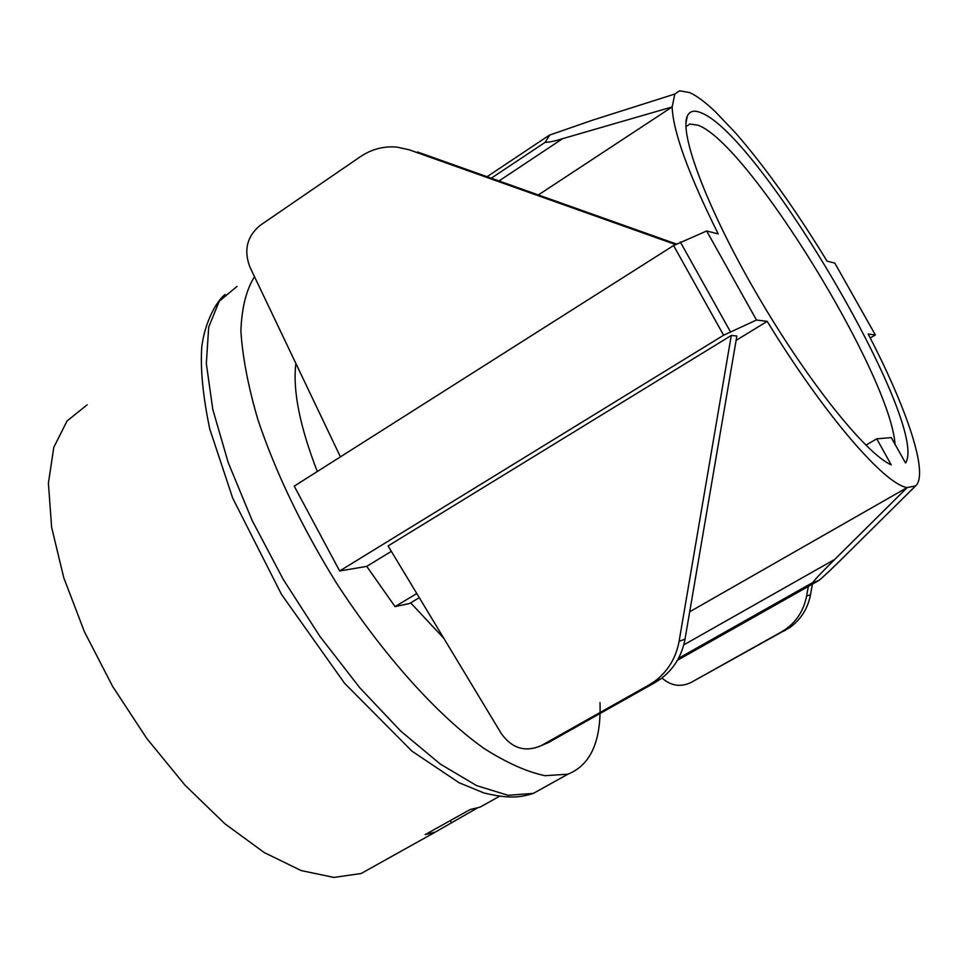 <?xml version="1.0" encoding="UTF-8"?>
<svg xmlns="http://www.w3.org/2000/svg" width="968" height="968" viewBox="0 0 968 968"><rect width="100%" height="100%" fill="white"/><g stroke="black" fill="none" stroke-linecap="round" stroke-linejoin="round"><path stroke-width="1.45" d="M295.869 363.448C292.614 390.261 299.765 426.283 317.298 471.513M673.583 245.545L706.652 230.989L756.48 320.021L723.616 335.218L673.583 245.545L294.224 486.154L339.659 570.975L366.751 566.389L395.065 606.609L409.633 603.475L419.289 597.667M443.804 638.299L410.686 602.846M600.003 702.659C601.322 741.234 590.613 765.083 567.877 774.194L544.996 775.695C526.991 771.92 506.639 762.82 483.952 748.397C437.052 715.146 382.735 654.416 336.114 582.518C301.605 526.592 275.505 472.202 257.803 419.338C248.111 386.135 242.472 356.635 240.887 330.85C241.758 307.836 246.296 289.771 254.499 276.666M87.168 404.818L67.094 420.935L53.809 447.276L48.4 483.177L51.631 527.342L63.767 577.739L84.422 631.765L112.627 686.409L146.809 738.511L184.973 785.133L224.866 823.756L264.288 852.59L301.193 870.571L333.875 877.431L361.1 873.523L375.826 865.307M477.176 808.074L435.346 832.081L425.17 834.634L470.133 809.526L479.934 807.203L493.123 799.834M451.378 822.473L450.362 820.561M408.919 149.713L396.807 147.088C383.727 145.962 371.567 149.181 360.314 156.731L260.186 225.35C246.985 236.349 243.561 250.24 249.901 267.047L340.409 456.86M648.935 685.005L541.281 745.59L548.203 742.674L655.07 682.549L648.935 685.005L654.586 681.387C667.775 671.526 675.942 658.155 679.1 641.3L685.005 639.195C681.871 655.917 673.764 669.178 660.672 678.955L655.07 682.549M685.005 639.195L736.854 336.005L731.288 335.472L388.071 545.94L501.351 733.647C512.145 748.554 525.455 752.535 541.281 745.59M785.447 630.337L781.345 631.971L786.064 628.982C797.075 620.839 803.912 609.864 806.598 596.082L810.531 594.691C807.856 608.376 801.056 619.266 790.13 627.361L691.249 682.367C680.758 687.425 670.981 685.973 661.943 678.011M808.304 586.451L806.598 596.082M781.345 631.971L691.249 682.367M812.406 584.14L810.531 594.691M409.5 149.919L675.349 244.468M676.233 243.972L417.547 151.988M731.288 335.472L679.1 641.3M491.272 178.209L545.117 142.344C549.11 142.344 554.954 141.122 562.638 138.654L499.004 180.956M545.117 142.344L549.788 135.012L592.936 120.056L674.829 94.041L672.143 106.952L562.638 138.654M674.829 94.041L679.596 90.786L689.785 92.625C696.815 95.844 705.333 102.209 715.352 111.719L736.152 133.596C765.543 167.561 795.841 210.08 827.059 261.154L834.803 263.09L875.362 334.94L870.232 338.001M683.771 644.882L834.791 559.371C827.108 567.03 815.782 578.307 812.709 582.567L678.52 658.325M677.431 660.297L818.722 580.57L812.733 582.579L678.52 658.337M818.722 580.57C824.712 575.791 836.921 563.836 844.374 556.455L915.571 485.912L907.185 487.557C884.958 484.799 824.167 414.655 767.188 321.364L736.104 340.385M834.791 559.371L907.185 487.557L689.688 611.788M915.571 485.912C929.062 474.259 907.294 409.077 868.175 334.033L875.362 334.94M706.652 230.989L718.183 233.881C688.417 173.913 673.062 131.6 672.143 106.952L538.353 194.943M339.659 570.975L723.616 335.218M391.338 551.349L366.751 566.389M756.48 320.021L767.188 321.364M395.065 606.609L416.797 593.529M701.135 112.82C760.376 135.169 930.103 425.872 905.552 462.982L891.262 437.596L876.766 438.831L891.25 464.882C866.07 453.895 807.965 381.719 758.15 296.341C708.201 211 678.762 133.403 687.365 116.027C689.7 110.969 694.286 109.892 701.135 112.82M689.954 124.013L685.937 126.639L689.954 124.013L698.013 125.211C748.373 143.276 890.33 374.701 895.037 444.3M865.876 445.171L876.766 438.831M237.015 286.407L219.276 301.205L208.701 327.111L206.329 363.629L212.803 409.488L228.242 462.668L252.116 520.397L283.261 579.445L319.888 636.351L359.854 687.849L400.776 731.13L440.404 764.139L476.692 785.653L508.043 795.297L533.32 793.397L567.877 774.206M680.31 241.988L730.356 331.625M549.038 135.387L487.061 176.708M361.1 873.523L435.346 832.081M479.934 807.203L499.222 796.434M654.586 681.387L660.672 678.955M225.048 294.453C216.808 301 205.095 321.122 201.816 346.447C200.207 368.227 202.844 395.718 209.729 428.921L232.671 498.072L281.494 594.388L344.548 683.239L412.017 751.192L459.11 782.749L483.915 792.949C508.418 798.878 519.985 797.656 533.32 793.397M790.13 627.361L786.064 628.982M685.961 122.912L687.365 116.027"/></g></svg>
